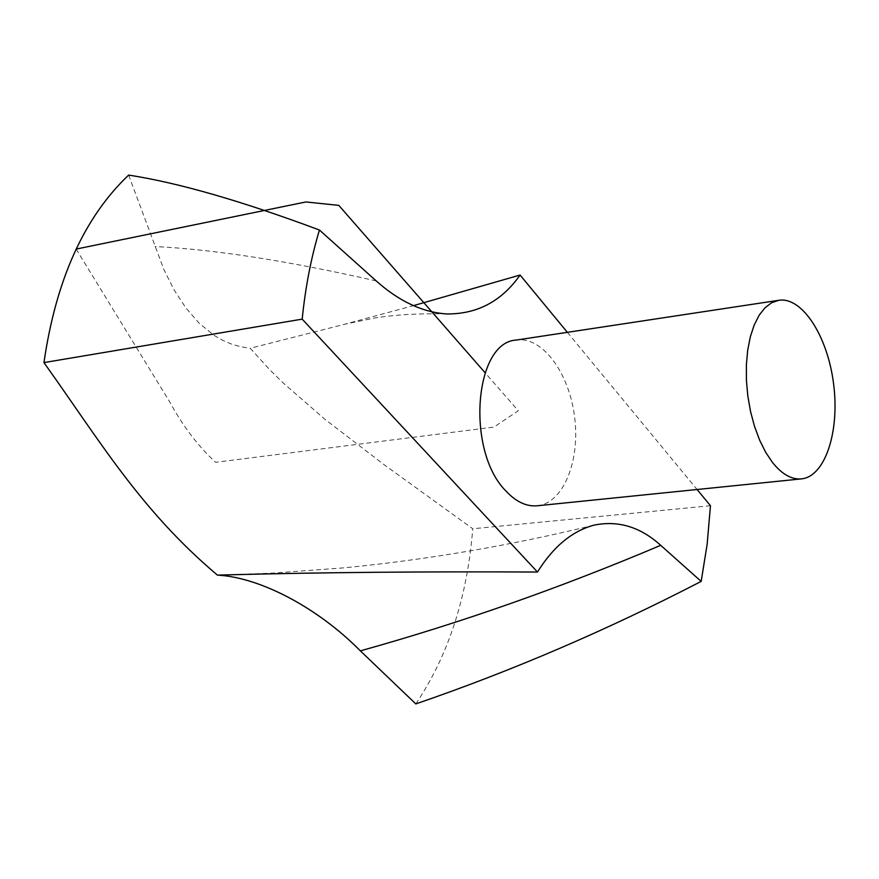 <?xml version="1.0" encoding="UTF-8"?>
<svg xmlns="http://www.w3.org/2000/svg" width="879" height="879" viewBox="0 0 879 879"><rect width="100%" height="100%" fill="white"/><g stroke="black" fill="none" stroke-linecap="round" stroke-linejoin="round"><path stroke-width="0.66" stroke-dasharray="4.39 3.3" d="M415.811 703.914C448.356 655.448 467.342 597.072 472.759 528.762L383.815 464.475L324.604 419.041L282.719 382.563L269.853 369.872L250.273 348.271L343.568 324.538L413.46 305.65M128.631 175.086L163.89 269.567L174.152 290.004L185.832 307.87L199.039 323.109L214.047 335.338L222.299 340.118L231.067 343.92L240.385 346.667L250.273 348.271M537.267 505.777C563.329 503.26 580.382 460.959 574.58 416.866C569.207 372.718 542.156 335.998 516.281 340.063M567.362 332.317L697.08 489.504M710.463 505.733L472.759 528.762M76.132 249.076L169.581 401.659C183.074 426.425 198.445 446.631 215.674 462.299L493.987 427.073L518.313 410.746L485.054 372.707M376.234 280.939C288.565 260.953 214.817 249.493 155.001 246.549M593.786 525.202C510.413 545.518 427.128 559.736 343.953 567.845L273.336 573.064L228.122 574.833M446.752 313.957C419.931 313.243 395.726 314.627 374.124 318.11L343.722 324.439"/><path stroke-width="1.32" d="M537.487 572.042C553.232 546.749 571.998 531.147 593.786 525.202C618.003 520.137 640.308 526.851 660.711 545.332L701.178 581.393C607.202 630.034 512.083 670.875 415.811 703.914L360.357 650.867C318.242 608.125 260.47 577.338 217.41 575.108L228.177 574.833C321.89 572.372 424.986 571.449 537.487 572.042L302.189 319.132L43.95 362.598C99.777 440.753 140.519 510.216 217.41 575.108M413.46 305.65L520.082 275.039C501.7 301.222 477.253 314.199 446.752 313.957C422.557 312.32 399.055 301.31 376.234 280.939L319.451 230.034C241.846 201.038 178.239 182.722 128.631 175.086C84.186 217.333 55.959 279.841 43.95 362.598M778.838 300.288L516.281 340.063C474.133 342.03 465.815 451.114 505.919 491.009C516.006 501.81 526.455 506.733 537.267 505.777L801.439 478.879C825.194 476.594 839.808 431.479 833.611 384.079C827.798 336.624 802.406 296.586 778.838 300.288L771.685 302.706L765.06 307.727L759.17 315.209L754.215 324.988L750.336 336.767L747.699 350.194L746.37 364.873L746.414 380.343L747.831 396.11L750.578 411.68L754.567 426.535L759.665 440.225L765.697 452.322L772.476 462.453C781.936 474.242 791.594 479.725 801.439 478.879M701.178 581.393L707.155 544.222L710.463 505.733L697.08 489.504M520.082 275.039L567.362 332.317M319.451 230.034C311.155 257.503 305.398 287.202 302.189 319.132M485.054 372.707L338.789 205.367L305.848 201.961L76.132 249.076M660.711 545.332C559.835 588.029 459.717 623.2 360.357 650.867"/></g></svg>
